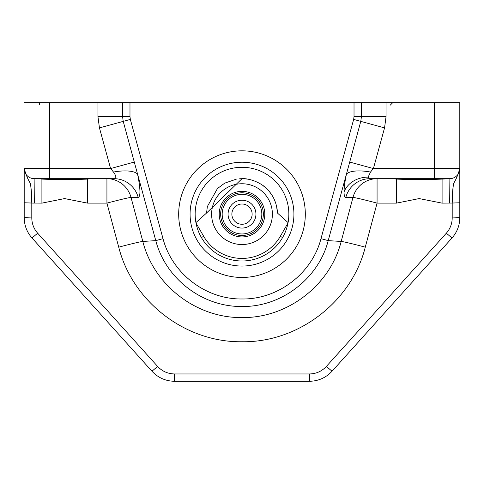 <?xml version="1.0" encoding="UTF-8"?>
<svg xmlns="http://www.w3.org/2000/svg" width="484" height="484" viewBox="0 0 484 484"><rect width="100%" height="100%" fill="white"/><g stroke="black" fill="none" stroke-linecap="round" stroke-linejoin="round"><path stroke-width="0.73" d="M24.2 202.772L24.2 168.553C25.882 174.53 27.903 179.419 30.268 183.224C31.279 188.349 31.787 194.955 31.799 203.038L31.799 217.939C31.871 223.741 33.826 228.823 37.655 233.185L32.005 238.007L151.964 371.234C158.08 377.768 165.607 381.12 174.549 381.289C165.607 381.12 158.08 377.768 151.964 371.234L32.005 238.007C26.904 232.187 24.303 225.411 24.2 217.673L24.2 202.772L31.799 203.038L30.831 186.037M453.145 186.201L452.201 203.038L442.092 203.129L442.092 179.098L449.672 178.687L434.475 178.687L447.137 178.687M326.385 366.418L332.036 371.234C325.92 377.768 318.393 381.12 309.451 381.289L309.451 373.957C316.155 373.829 321.806 371.313 326.385 366.418L446.345 233.185C450.174 228.823 452.129 223.741 452.201 217.939L459.8 217.673L459.8 202.772L459.8 217.673C459.697 225.411 457.096 232.187 451.995 238.007L332.036 371.234C325.92 377.768 318.393 381.12 309.451 381.289L174.549 381.289L174.549 373.957L309.451 373.957L174.549 373.957C167.845 373.829 162.194 371.313 157.615 366.418L37.655 233.185M386.057 102.711L386.057 116.65L384.55 127.891L373.406 168.553L370.508 172.05L368.13 177.12L369.909 178.687A25.325 24.956 -90 0 0 345.812 197.411C344.644 197.369 344.051 195.542 344.039 191.93C344.064 187.592 344.856 181.675 346.417 174.186L360.78 121.375L361.415 116.65L361.415 102.711L459.8 102.711L459.8 202.772L452.201 203.038C452.213 194.955 452.721 188.349 453.732 183.224C456.097 179.419 458.118 174.524 459.8 168.553L459.8 168.765M242 150.827A63.313 63.313 0 0 0 178.687 214.14A63.313 63.313 0 0 0 242 277.453A63.313 63.313 0 0 0 305.313 214.14A63.313 63.313 0 0 0 242 150.827M39.398 104.453L39.398 102.711M242 183.751A30.389 30.389 0 0 1 272.389 214.14A30.389 30.389 0 0 1 242 244.535A30.389 30.389 0 0 1 211.611 214.14A30.389 30.389 0 0 1 242 183.751M449.672 203.129L449.878 178.687M449.672 178.687A10.128 10.128 0 0 0 459.8 168.553L434.475 168.553L434.475 102.711M349.642 162.043L373.406 168.553L434.475 168.553L434.475 178.687L369.909 178.687M24.2 102.711L129.978 102.711L129.978 116.65L122.585 116.65L123.22 121.375L137.583 174.186C140.499 188.808 140.699 196.552 138.188 197.411L131.019 197.411L142.822 241.449C153.924 285.524 196.746 318.272 242.085 317.552C287.278 318.272 330.215 285.324 341.178 241.449L352.981 197.411L345.812 197.411M24.2 168.553L110.594 168.553L113.492 172.05C116.408 176.23 116.608 178.439 114.091 178.687L34.328 178.687A10.128 10.128 0 0 1 24.2 168.553L24.2 168.765M370.508 172.05A25.325 8.573 11.9 0 0 346.417 174.186L328.212 240.633C318.502 278.627 281.283 307.092 242.115 306.493C202.802 307.092 165.697 278.947 155.787 240.633L142.822 241.449A25.325 0.853 165 0 0 118.731 247.167L106.928 203.129A25.325 0.853 165 0 1 131.019 197.411A25.325 24.956 -90 0 0 106.928 178.687L106.928 203.129L87.531 203.129L64.596 198.579L41.908 203.129L31.799 203.038L34.328 203.129L34.122 178.687M129.978 116.65L130.347 119.421L163.017 238.654C172.05 273.635 206.057 299.536 242.073 298.973C277.961 299.536 312.071 273.46 320.983 238.654L328.212 240.633L341.178 241.449A25.325 0.853 15 0 1 365.269 247.167C351.644 301.695 298.271 342.642 242.103 341.746C185.759 342.642 132.531 301.943 118.731 247.167M130.347 119.421L99.45 127.891L97.943 116.65L122.585 116.65L122.585 102.711M114.091 178.687A25.325 24.956 -90 0 1 138.188 197.411M113.492 172.05A25.325 8.573 168.1 0 1 137.583 174.186L155.787 240.633L163.017 238.654M99.45 127.891L110.594 168.553L134.358 162.043M320.983 238.654L353.653 119.421L354.022 116.65L354.022 102.711L129.978 102.711M353.653 119.421L384.55 127.891M354.022 116.65L386.057 116.65M354.022 102.711L361.415 102.711M442.092 203.129L419.156 198.579L396.469 203.129L377.072 203.129A25.325 0.853 15 0 0 352.981 197.411A25.325 24.956 -90 0 1 377.072 178.687L377.072 203.129L365.269 247.167M90.314 178.687L87.531 179.098C76.333 179.594 53.446 179.594 41.908 179.098L39.125 178.687M41.908 203.129L41.908 179.098A2.535 2.051 -75.4 0 0 42.882 178.687M87.531 203.129L87.531 179.098A2.535 2.051 -104.6 0 1 86.557 178.687M441.118 178.687A2.535 2.051 -104.6 0 0 442.092 179.098C430.893 179.594 408 179.594 396.469 179.098L393.686 178.687M396.469 203.129L396.469 179.098A2.535 2.051 -75.4 0 0 397.443 178.687M239.659 178.765L242 178.687L206.559 213.027L207.358 206.589M207.376 206.499L217.437 188.572M217.528 188.488L224.425 183.351M224.909 183.079L236.404 179.128M206.559 213.027L195.917 222.61M242 167.289L242 178.687C247.463 178.076 262.352 181.839 269.685 191.991C277.731 201.858 277.477 213.656 277.441 213.027L288.083 222.61M277.441 213.027L276.624 206.499M275.711 203.159L274.295 199.505M272.262 195.663L269.673 191.979M266.515 188.524L263.012 185.584M255.147 181.216L251.226 179.909M247.572 179.128L244.487 178.771M238.824 167.397A46.851 46.851 0 0 0 195.258 217.322A46.851 46.851 0 0 0 245.176 260.888A46.851 46.851 0 0 0 288.742 210.963A46.851 46.851 0 0 0 238.824 167.397M245.521 265.94A51.915 51.915 0 0 1 190.2 217.661A51.915 51.915 0 0 1 238.479 162.346A51.915 51.915 0 0 1 293.8 210.619A51.915 51.915 0 0 1 245.521 265.94M246.296 277.308A63.313 63.313 0 0 0 305.168 209.85A63.313 63.313 0 0 0 237.704 150.972A63.313 63.313 0 0 0 178.832 218.435A63.313 63.313 0 0 0 246.296 277.308M116.378 331.709L31.654 237.608M452.352 237.608L451.995 238.007L446.345 233.185M236.101 205.906A10.128 10.128 0 0 1 250.234 208.241A10.128 10.128 0 0 1 247.899 222.374A10.128 10.128 0 0 0 250.234 208.241A10.128 10.128 0 0 0 236.101 205.906A10.128 10.128 0 0 0 233.766 220.045A10.128 10.128 0 0 0 247.899 222.374A10.128 10.128 0 0 1 233.766 220.045A10.128 10.128 0 0 1 236.101 205.906M250.113 225.465A13.927 13.927 0 0 1 230.68 222.259A13.927 13.927 0 0 1 233.887 202.82A13.927 13.927 0 0 1 253.32 206.027A13.927 13.927 0 0 1 250.113 225.465M228.72 195.615A22.79 22.79 0 0 0 223.475 227.419A22.79 22.79 0 0 0 255.28 232.665A22.79 22.79 0 0 0 260.525 200.86A22.79 22.79 0 0 0 228.72 195.615M368.13 177.12A25.325 21.411 0 0 0 344.039 191.93M288.004 223.009L280.345 236.283A44.274 44.274 0 0 1 203.655 236.283L201.423 237.565M203.655 236.283L195.996 223.009M280.345 236.283L282.577 237.565M49.525 102.711L49.525 178.687M97.943 116.65L97.943 102.711M452.201 217.939L452.201 203.038L452.201 217.939M24.2 217.673L31.799 217.939M151.964 371.234L157.615 366.418M253.549 230.251A19.82 19.82 0 0 1 225.889 225.689A19.82 19.82 0 0 1 230.451 198.029A19.82 19.82 0 0 1 258.111 202.596A19.82 19.82 0 0 1 253.549 230.251M229.567 196.794A21.338 21.338 0 0 0 224.655 226.572A21.338 21.338 0 0 0 254.433 231.485A21.338 21.338 0 0 0 259.345 201.707A21.338 21.338 0 0 0 229.567 196.794M390.152 105.24L392.687 102.711L390.152 105.24"/></g></svg>
